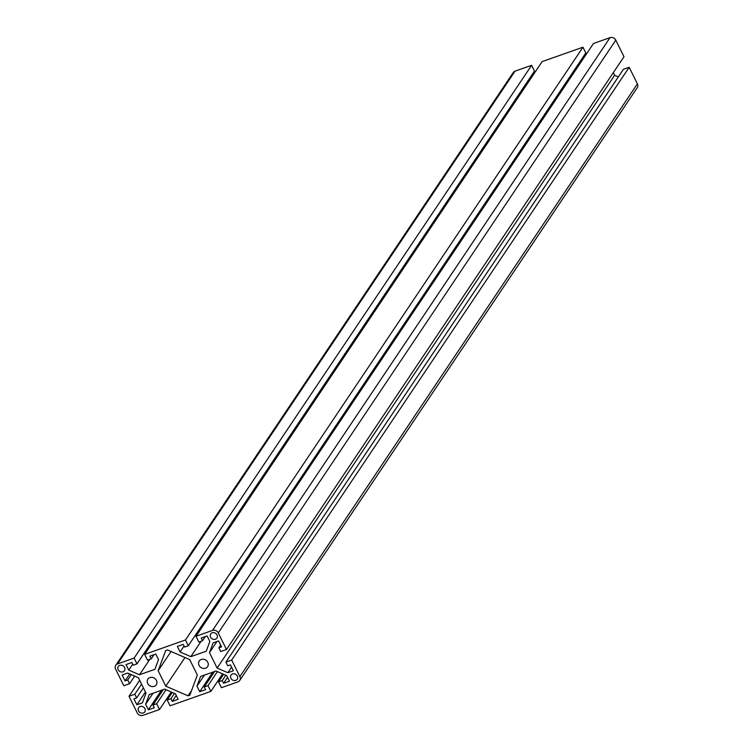 <?xml version="1.0" encoding="UTF-8"?>
<svg xmlns="http://www.w3.org/2000/svg" width="753" height="753" viewBox="0 0 753 753"><rect width="100%" height="100%" fill="white"/><g stroke="black" fill="none" stroke-linecap="round" stroke-linejoin="round"><path stroke-width="1.13" d="M239.736 680.477L637.236 87.696A4.462 3.906 -146.2 0 0 637.386 83.856L629.188 67.271L231.689 660.052L225.919 662.085L227.764 665.812L230.456 664.861L233.374 670.772L227.858 672.721L217.118 668.062L209.485 652.635L213.118 642.902L218.634 640.954L221.561 646.865L218.869 647.815L220.704 651.543L226.484 649.51L218.285 632.925A4.462 3.906 -146.2 0 0 212.534 630.43L195.978 636.266L198.83 642.055L202.557 640.737L201.22 638.036L207.122 635.956L209.861 641.49L206.228 651.213L190.82 656.654L180.08 651.994L177.35 646.46L183.252 644.38L184.589 647.081L188.306 645.763L185.454 639.984L144.642 654.376L147.494 660.165L151.221 658.847L149.885 656.145L155.786 654.065L158.525 659.6L154.892 669.323L139.484 674.763L128.744 670.104L126.015 664.57L131.916 662.489L133.253 665.191L136.971 663.873L134.109 658.094L117.553 663.93A4.462 3.906 -146.2 0 0 115.764 665.304A4.462 3.906 -146.2 0 0 115.614 669.144L123.812 685.729L129.582 683.686L127.737 679.959L125.045 680.91L122.127 674.999L127.643 673.05L138.383 677.709L146.016 693.146L142.383 702.878L136.867 704.827L133.94 698.906L136.632 697.956L134.796 694.228L129.017 696.271L137.215 712.856A4.462 3.906 -146.2 0 0 142.966 715.35L159.523 709.505L156.671 703.726L152.944 705.034L154.28 707.735L148.379 709.815L145.64 704.29L149.273 694.558L164.681 689.127L175.421 693.786L178.15 699.321L172.249 701.401L170.912 698.699L167.194 700.008L170.046 705.796L210.859 691.395L208.007 685.616L204.279 686.924L205.616 689.626L199.714 691.706L196.975 686.181L200.609 676.448L216.017 671.017L226.757 675.676L229.486 681.211L223.585 683.291L222.248 680.59L218.53 681.898L221.391 687.687L237.948 681.851A4.462 3.906 -146.2 0 0 239.736 680.477A4.462 3.906 -146.2 0 0 239.887 676.636L231.689 660.052M629.188 67.271L623.418 69.314L225.919 662.085M231.585 667.158L227.858 672.721M618.326 76.9L614.617 75.291L217.118 668.062M216.911 641.565L209.485 652.635M614.617 75.291L613.309 72.646M220.685 645.105L218.869 647.815M195.978 636.266L593.477 43.495L610.034 37.65A4.462 3.906 -146.2 0 1 615.785 40.144L623.983 56.729L226.484 649.51M205.343 636.586L202.557 640.737M201.164 641.227L190.82 656.654M184.071 646.036L180.08 651.994M581.721 61.012L580.723 60.579M185.454 639.984L582.954 47.204L585.806 52.992L188.306 645.763M582.954 47.204L542.141 61.605L144.642 654.376M154.007 654.696L151.221 658.847M149.828 659.336L139.484 674.763M132.735 664.146L128.744 670.104M530.385 79.121L529.378 78.688M134.109 658.094L531.609 65.313L534.47 71.102L136.971 663.873M531.609 65.313L515.052 71.149A4.462 3.906 -146.2 0 0 513.264 72.523L115.764 665.304M134.674 676.1L129.582 683.686M131.314 674.641L127.737 679.959M129.714 673.954L125.045 680.91M145.451 692.016L136.867 704.827M143.399 687.865L136.632 697.956M141.564 684.138L134.796 694.228M139.691 680.354L129.017 696.271M171.279 691.988L159.523 709.505M166.055 689.72L156.671 703.726M163.288 689.616L152.944 705.034M161.5 690.247L148.379 709.815M153.066 693.221L145.64 704.29M176.24 695.443L172.249 701.401M174.48 693.381L170.912 698.699M172.277 692.421L167.194 700.008M222.615 673.879L210.859 691.395M217.391 671.61L208.007 685.616M214.624 671.507L204.279 686.924M212.835 672.137L199.714 691.706M204.402 675.112L196.975 686.181M227.575 677.333L223.585 683.291M225.815 675.272L222.248 680.59M223.622 674.312L218.53 681.898M147.72 683.479A5.055 4.433 33.8 0 1 147.889 679.131A5.055 4.433 33.8 0 1 154.553 678.265A5.055 4.433 33.8 0 1 156.276 684.759A5.055 4.433 33.8 0 1 151.908 686.52A5.055 4.433 33.8 0 1 147.72 683.479M210.576 637.151A3.718 3.257 33.8 0 1 215.603 633.311A3.718 3.257 33.8 0 1 213.664 639.391A3.718 3.257 33.8 0 1 210.576 637.151M118.174 669.756A3.718 3.257 33.8 0 1 123.2 665.916A3.718 3.257 33.8 0 1 121.252 671.987A3.718 3.257 33.8 0 1 118.174 669.756M230.907 678.293A3.718 3.257 33.8 0 1 235.934 674.453A3.718 3.257 33.8 0 1 233.995 680.524A3.718 3.257 33.8 0 1 230.907 678.293M138.505 710.888A3.718 3.257 33.8 0 1 143.531 707.048A3.718 3.257 33.8 0 1 141.583 713.119A3.718 3.257 33.8 0 1 138.505 710.888M199.056 665.37A5.055 4.433 33.8 0 1 199.225 661.021A5.055 4.433 33.8 0 1 205.889 660.155A5.055 4.433 33.8 0 1 207.612 666.65A5.055 4.433 33.8 0 1 203.244 668.41A5.055 4.433 33.8 0 1 199.056 665.37M189.718 659.6L197.352 675.036L189.831 695.198L188.034 695.828L165.782 686.171L158.149 670.744L165.669 650.583L167.467 649.943L189.718 659.6M191.563 690.567L188.034 695.828M184.974 657.548L165.782 686.171M171.053 651.496L158.149 670.744M637.386 83.856L239.887 676.636M615.785 40.144L218.285 632.925M610.034 37.65L212.534 630.43M515.052 71.149L117.553 663.93"/></g></svg>
